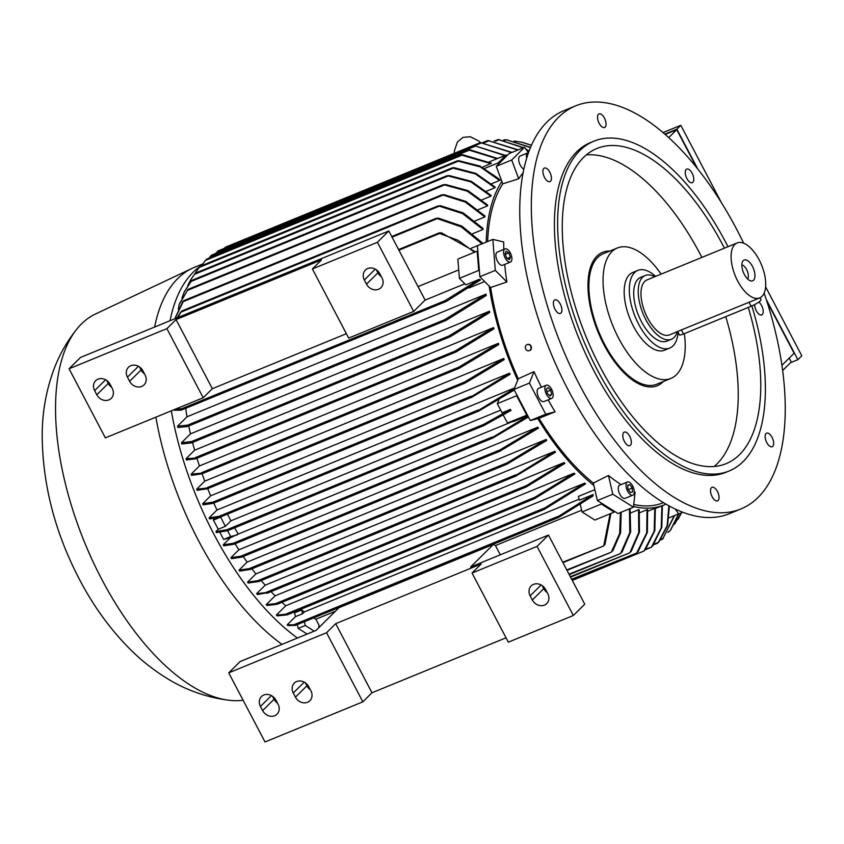 <?xml version="1.0" encoding="UTF-8"?>
<svg xmlns="http://www.w3.org/2000/svg" width="844" height="844" viewBox="0 0 844 844"><rect width="100%" height="100%" fill="white"/><g stroke="black" fill="none" stroke-linecap="round" stroke-linejoin="round"><path stroke-width="1.27" d="M531.52 145.147L530.792 144.978M531.435 145.337L521.75 142.225L515.336 141.286M522.383 142.372L531.477 145.242M516.496 141.296L514.028 141.085M506.115 154.98L498.129 162.913L498.561 164.063L506.78 155.908L506.115 154.98L489.119 161.953M496.979 158.735L468.272 149.852L469.791 149.736L497.601 158.472M468.272 149.852L211.475 255.183L209.808 257.135M210.884 255.943L211.433 255.204L210.884 255.943M504.701 155.56L474.497 145.738L505.261 155.338M217.362 251.723L217.826 251.027L217.362 251.723M217.879 250.995L216.191 252.968M511.548 152.606L480.394 142.604L225.306 247.229L223.491 249.265M480.373 142.625L512.055 152.395M224.82 247.946L225.232 247.271L224.82 247.946M517.805 150.042L487.832 140.505L518.248 149.852M528.945 151.456L526.213 149.62M523.227 147.816L498.983 139.766L495.512 141.191M494.151 140.98L498.677 139.64L523.607 147.658M525.696 148.892L529.072 151.097M500.017 139.851L497.58 139.587M530.475 147.563L506.421 139.777L504.649 140.505M506.178 139.756L530.57 147.331M506.769 139.809L507.402 139.872M482.43 167.249L491.387 163.23L462.554 154.684L460.94 154.832L206.643 259.14L204.849 261.144M498.129 162.913L484.667 168.431M490.955 163.652L460.866 154.874M475.773 145.98L216.634 252.272L215.695 253.443M469.517 150.095L210.304 256.428L208.901 258.211M462.122 155.106L205.472 260.385L201.347 265.807M198.593 268.297L190.638 279.881L187.737 285.557M499.553 180.479L480.247 166.869L457.142 160.898L458.809 160.719L479.761 165.973L498.403 178.474L499.753 180.205A184.963 88.441 67.7 0 0 499.553 180.479L491.609 183.739M506.78 155.908L509.09 153.608L524.535 147.278L528.439 152.743M665.146 134.418L676.73 129.67L696.669 167.65M766.89 301.403L794.109 353.246L781.924 365.315M789.214 358.088L791.261 361.971L782.652 370.505M790.533 362.688L797.875 359.681L766.268 299.472M697.809 169.074L676.867 129.185L664.819 134.133M663.015 132.592L680.791 125.302L721.42 202.676M765.614 286.854L801.8 355.788L797.875 359.681M680.791 125.302L676.867 129.185M676.73 129.67L668.712 137.614M674.44 524.346L681.298 512.941M681.414 512.888L678.323 518.849M667.878 532.48L670.305 530.412L678.555 513.912M678.787 513.964L670.632 529.99M678.671 513.859L669.197 517.752M674.567 515.547L662.614 539.126L674.187 515.705M662.614 539.126L660.324 540.076M654.089 544.095L658.341 542.354L667.182 525.569L668.87 505.778M659.417 541.152L657.771 543.093M669.397 506.062L667.593 525.422L658.921 541.859M633.517 506.495A184.963 88.441 67.7 0 0 664.112 504.923A184.963 88.441 67.7 0 0 665.948 504.121M630.816 512.888L638.549 509.723A184.963 88.441 67.7 0 0 639.224 509.765L639.488 532.089L631.143 551.501M639.731 512.709L647.021 509.723A184.963 88.441 67.7 0 0 647.633 509.671L647.39 532.374L638.064 551.723M647.897 511.2L654.775 508.373A184.963 88.441 67.7 0 0 655.345 508.225L654.817 530.676L645.312 549.718M645.892 549.011L651.399 547.26L661.232 527.869L661.886 505.841M653.034 545.319L651.346 547.292L645.249 549.792M662.413 505.619L661.78 527.447L652.591 546.015M572.063 580.007L643.993 551.016L654.195 531.14L654.775 508.383M645.734 549.033L643.909 551.058L572.285 580.44M571.652 579.216L636.692 553.042L646.704 532.838L647.021 509.723M638.423 551.069L636.576 553.105L571.873 579.649M570.322 576.695L629.846 552.788L638.76 532.522L638.549 509.723M631.396 550.889L629.677 552.862M569.004 574.173L620.583 553.527L629.803 532.575L629.413 508.848M622.25 551.586L620.361 553.611M630.067 508.584L630.647 531.91L622.007 552.187M566.767 569.932L611.351 552.145L619.644 533.503L620.446 512.53M613.008 550.235L611.056 552.25M621.173 512.234L620.604 532.807L612.818 550.794M614.179 512.118L614.284 511.2L601.076 502.887L601.339 504.037L614.179 512.118L594.872 520.041L582.033 511.96L601.339 504.037M580.345 504.67L582.033 511.96M500.323 554.814L495.46 545.562A184.963 88.441 -112.3 0 1 493.402 544.391L338.919 607.754L316.099 630.384L240.15 661.538L228.724 672.858L265.016 741.971L362.846 701.839L326.565 632.726L228.724 672.858M495.46 545.562L581.632 510.219M313.599 617.924A184.963 88.441 67.7 0 0 315.878 619.232L335.437 611.204M326.565 632.726L335.701 623.663L481.175 563.992L472.039 573.055L508.32 642.168L573.329 615.498L537.048 546.384L472.039 573.055M537.048 546.384L548.463 535.064L470.583 567.01L493.402 544.391M573.329 615.498L584.755 604.177L548.463 535.064M506.031 637.8L371.982 692.776L362.846 701.839M530.148 595.832A9.506 8.187 45.2 0 1 531.182 585.915A9.506 8.187 45.2 0 1 545.604 589.502L547.777 593.649A9.506 8.187 45.2 0 1 546.743 603.566A9.506 8.187 45.2 0 1 532.332 599.979L530.148 595.832L541.109 584.966M542.143 585.599L543.747 588.658A9.506 8.187 -134.8 0 0 547.207 592.551M371.982 692.776L335.701 623.663M260.448 706.46A9.506 8.187 45.2 0 1 261.482 696.543A9.506 8.187 45.2 0 1 275.904 700.13L278.077 704.276A9.506 8.187 45.2 0 1 277.043 714.193A9.506 8.187 45.2 0 1 262.632 710.606L260.448 706.46L271.409 695.593M293.279 692.998A9.506 8.187 45.2 0 1 294.313 683.081A9.506 8.187 45.2 0 1 308.725 686.657L310.908 690.803A9.506 8.187 45.2 0 1 309.875 700.72A9.506 8.187 45.2 0 1 295.453 697.144L293.279 692.998L304.241 682.131M305.275 682.764L306.878 685.824A9.506 8.187 -134.8 0 0 310.328 689.717M272.443 696.226L274.047 699.286A9.506 8.187 -134.8 0 0 277.507 703.179M315.878 619.232L319.021 625.214L318.737 627.767M304.378 621.711L305.254 625.488L314.232 631.143M562.726 562.231L603.703 545.92L610.117 513.785M604.99 544.18L603.365 546.026M610.929 513.447L604.926 544.665M558.717 517.361L557.989 517.161L558.717 517.361L593.005 495.998L593.184 494.521L579.311 500.207L578.425 496.399L594.841 489.668M295.358 625.393L288.026 625.583A206.801 98.875 -112.3 0 1 287.16 624.866L293.775 624.782L559.224 515.906L593.184 494.521M558.011 517.488L559.889 515.789M293.68 624.993L295.474 625.172M287.16 624.866L295.453 616.647L294.567 612.839L301.646 609.927A184.963 88.441 67.7 0 0 304.368 611.921L579.079 499.237M304.368 611.921L302.532 613.746L295.453 616.647M301.646 609.927L302.532 613.746M305.254 625.488L298.175 628.4L297.299 624.613M307.153 634.044L298.175 628.4M634.298 491.852A181.291 86.679 67.7 0 0 635.11 492.221L633.443 507.202L617.998 513.532L614.284 511.2M633.443 507.202L612.807 494.215L608.461 475.457A181.291 86.679 67.7 0 0 621.078 484.593M601.076 502.887L597.362 500.555L612.807 494.215M597.362 500.555L593.321 483.095L608.461 475.457M241.616 557.135L242.08 556.439L241.616 557.135L231.509 558.665A206.801 98.875 -112.3 0 1 230.897 557.694L238.873 549.792A184.963 88.441 -112.3 0 1 235.117 543.768M238.873 549.792L537.86 427.148A184.963 88.441 67.7 0 0 538.472 428.119L499.901 451.202L241.774 557.082M250.341 569.436L250.763 568.75L250.341 569.436L239.664 571.071A206.801 98.875 -112.3 0 1 239.021 570.133L247.113 562.115A184.963 88.441 -112.3 0 1 243.241 556.481M247.113 562.115L546.1 439.471A184.963 88.441 67.7 0 0 546.754 440.399L507.022 464.158L250.51 569.373M258.876 581.484L259.182 580.851L258.876 581.484L248.263 583.035A206.801 98.875 -112.3 0 1 247.587 582.138L255.869 573.92A184.963 88.441 -112.3 0 1 251.955 568.782M255.869 573.92L554.856 451.276A184.963 88.441 67.7 0 0 555.552 452.162L515.758 476.111L514.481 476.132L554.856 451.276M266.82 593.353L266.957 592.794L257.346 594.524A206.801 98.875 -112.3 0 1 256.629 593.659L265.185 585.177A184.963 88.441 -112.3 0 1 261.218 580.535M265.185 585.177L564.172 462.533A184.963 88.441 67.7 0 0 564.91 463.377L526.255 486.946L525.137 486.893L526.255 486.946M277.075 604.283L266.957 605.486A206.801 98.875 -112.3 0 1 266.198 604.663L275.123 595.822A184.963 88.441 -112.3 0 1 271.051 591.633M275.123 595.822L574.11 473.178A184.963 88.441 67.7 0 0 574.901 473.969L534.431 498.72L533.387 498.646L534.431 498.72M287.16 614.865L277.148 615.877A206.801 98.875 -112.3 0 1 276.347 615.097L285.768 605.749A184.963 88.441 -112.3 0 1 281.896 602.321M285.768 605.749L584.755 483.116A184.963 88.441 67.7 0 0 585.609 483.844L544.201 509.428L543.283 509.301L544.201 509.428M294.567 612.839A184.963 88.441 -112.3 0 1 293.712 612.195M593.321 483.095A182.589 87.301 -112.3 0 1 539.01 418.307L537.807 418.613A184.963 88.441 67.7 0 0 593.87 485.49M528.418 416.978L492.685 438.099L491.176 438.215L527.88 415.955M492.685 438.099L233.946 544.243M232.585 543.99L234.347 543.599M233.788 544.296L234.326 543.568L233.788 544.296L223.787 545.825A206.801 98.875 -112.3 0 1 223.217 544.823L230.391 537.712L223.597 539.453L219.904 532.395M276.347 615.097L285.525 614.274L544.739 507.951L584.755 483.116M543.283 509.597L545.604 507.814M285.325 614.569L287.424 614.548M266.198 604.663L275.598 603.629L534.811 497.306L574.11 473.178M533.408 498.888L535.771 497.158M275.344 603.987L277.391 603.903M256.629 593.659L265.543 592.625L526.434 485.606L564.172 462.533M525.179 487.093L527.458 485.479M265.269 593.026L267.137 592.931M515.758 476.111L514.481 476.132M257.325 581.189L259.319 580.967M507.286 464.042L505.894 464.105L507.212 462.807L546.1 439.471M248.896 569.141L250.847 568.845M500.154 451.086L498.709 451.171L499.912 449.926L537.86 427.148M240.318 556.818L242.133 556.502M527.764 415.733L514.249 421.272L507.466 423.013L527.352 414.942L516.897 395.034L516.612 395.741L526.772 415.09M226.234 530.507L228.123 529.99L227.585 530.718L484.055 425.503L511.01 410.427L510.472 409.393L502.106 412.822L497.306 403.664L516.612 395.741M503.298 415.09L507.466 423.013M484.055 425.503L482.378 425.692L483.517 424.469L510.472 409.393M498.762 400.035L497.306 403.664M227.479 514.133A184.963 88.441 67.7 0 0 230.897 520.832L500.714 410.152M220.622 516.95L225.327 526.35L218.248 529.251L213.437 520.094L214.049 518.585M230.897 520.832L225.327 526.35M227.585 530.718L216.497 532.575A206.801 98.875 -112.3 0 1 216.222 532.058A206.801 98.875 -112.3 0 1 215.948 531.541L226.867 529.747L483.517 424.469M234.653 527.827A184.963 88.441 67.7 0 0 238.187 534.094L511.527 421.968M238.187 534.094L230.391 537.712M227.616 530.707L230.686 536.541L237.47 534.811M514.27 390.033L478.685 411.081L477.018 411.26L514.302 388.578M219.482 517.404L209.607 518.902A206.801 98.875 -112.3 0 1 209.101 517.836L219.092 516.306L220.178 516.612L219.64 517.351L478.432 411.197M220.157 516.581L218.48 517.108M209.101 517.836L216.992 510.008L514.555 387.955M220.527 517.193L213.437 520.094M215.948 531.541L218.248 529.251M230.686 536.541L223.597 539.453M223.217 544.823L233.092 543.325L492.295 437.002M230.897 557.694L240.762 556.217L499.912 449.926M239.021 570.133L249.328 568.592L507.212 462.807M247.587 582.138L257.694 580.704L515.853 474.813M537.807 418.613L530.285 420.544L527.352 414.942M530.285 420.544L545.73 414.204L529.41 383.102L534.02 371.634A181.291 86.679 67.7 0 0 541.437 387.206M516.897 395.034L513.954 389.443L529.41 383.102M513.954 389.443L518.248 378.777L534.02 371.634M187.02 416.778L486.007 294.134A184.963 88.441 67.7 0 0 486.249 295.474L445.991 320.425L187.168 426.589L177.831 427.465A206.801 98.875 -112.3 0 1 177.546 426.167L187.02 416.778A184.963 88.441 -112.3 0 1 185.68 408.327M190.459 433.858L489.446 311.214A184.963 88.441 67.7 0 0 489.742 312.491L450.211 336.735L191.388 442.9L181.84 443.986A206.801 98.875 -112.3 0 1 181.502 442.731L190.459 433.858A184.963 88.441 -112.3 0 1 188.75 425.946M194.626 450.211L493.613 327.577A184.963 88.441 67.7 0 0 493.962 328.801L455.992 351.98L195.481 458.841L186.418 459.927A206.801 98.875 -112.3 0 1 186.049 458.725L194.626 450.211A184.963 88.441 -112.3 0 1 192.537 442.425M199.416 465.951L498.414 343.318A184.963 88.441 67.7 0 0 498.804 344.5L459.537 368.153L201.8 473.874L191.525 475.362A206.801 98.875 -112.3 0 1 191.113 474.191L199.416 465.951A184.963 88.441 -112.3 0 1 196.968 458.229M204.775 481.143L503.762 358.5A184.963 88.441 67.7 0 0 504.195 359.649L465.044 383.102L207.582 488.708L197.116 490.311A206.801 98.875 -112.3 0 1 196.663 489.182L204.775 481.143A184.963 88.441 -112.3 0 1 202.085 473.758M213.005 503.351L203.14 504.828A206.801 98.875 -112.3 0 1 202.665 503.72L210.641 495.818A184.963 88.441 -112.3 0 1 207.698 488.665M210.641 495.818L509.628 373.175A184.963 88.441 67.7 0 0 510.103 374.282L472.155 397.049L470.414 397.26L509.628 373.175M216.992 510.008A184.963 88.441 -112.3 0 1 213.785 503.045M518.248 378.777A182.589 87.301 -112.3 0 1 490.638 287.509L489.151 286.032A184.963 88.441 67.7 0 0 517.657 380.233M484.667 281.548L469 287.973M202.665 503.72L212.772 502.191L213.775 502.528L213.173 503.298L471.901 397.165M213.754 502.444L212.087 503.066M465.044 383.102L463.44 383.239L464.284 382.142L503.762 358.5M196.663 489.182L208.31 487.895M208.278 487.769L206.558 488.497M459.537 368.153L457.881 368.311L458.619 367.256L498.414 343.318M191.113 474.191L202.581 473.041M202.56 472.862L200.872 473.674M455.992 351.98L454.378 352.127L454.948 351.136L493.613 327.577M186.049 458.725L196.209 458.028M196.198 457.796L194.711 458.619M450.211 336.735L448.481 336.925L448.976 335.965L489.446 311.214M181.502 442.731L191.63 441.528L192.242 442.034M192.253 441.75L190.67 442.699M445.991 320.425L444.218 320.636L444.598 319.718L486.007 294.134M177.546 426.167L187.558 425.154L188.054 425.703M188.107 425.365L186.535 426.41M478.706 270.439L479.413 271.156L477.841 251.312L477.176 251.153L478.706 270.439L459.389 278.362L465.856 284.829L479.255 279.332L480.521 279.923L446.56 301.308L181.217 410.163L174.497 410.268A206.801 98.875 -112.3 0 1 174.381 409.572M444.788 301.53L444.967 300.707L479.255 279.332M446.993 300.759L444.503 301.266M175.383 409.161L181.608 408.728L181.903 409.361M181.956 408.96L180.785 409.952M477.176 251.153L457.859 259.076L459.389 278.362M425.07 300.126L464.833 283.806M458.725 269.901L418.023 286.601M377.395 242.302L413.687 311.415L425.102 300.084L388.82 230.971L80.496 357.445L69.071 368.765L166.912 328.632L176.048 319.581L321.522 259.91L312.385 268.962L377.395 242.302L388.82 230.971M413.687 311.415L348.667 338.075L312.385 268.962M346.378 333.707L212.34 388.694L203.204 397.746L105.363 437.878L69.071 368.765M94.633 390.624A9.506 8.187 45.2 0 1 95.667 380.707A9.506 8.187 45.2 0 1 110.079 384.284L112.252 388.43A9.506 8.187 45.2 0 1 111.229 398.357A9.506 8.187 45.2 0 1 96.807 394.77L94.633 390.624L105.595 379.758M127.455 377.162A9.506 8.187 45.2 0 1 128.488 367.245A9.506 8.187 45.2 0 1 142.91 370.822L145.084 374.968A9.506 8.187 45.2 0 1 144.05 384.885A9.506 8.187 45.2 0 1 129.638 381.309L127.455 377.162L138.416 366.296M203.204 397.746L166.912 328.632M139.45 366.929L141.053 369.978A9.506 8.187 -134.8 0 0 144.514 373.881M106.618 380.391L108.232 383.45A9.506 8.187 -134.8 0 0 111.682 387.343M212.34 388.694L176.048 319.581M364.334 279.997A9.506 8.187 45.2 0 1 365.368 270.08A9.506 8.187 45.2 0 1 379.779 273.656L381.963 277.803A9.506 8.187 45.2 0 1 380.929 287.72A9.506 8.187 45.2 0 1 366.507 284.143L364.334 279.997L375.295 269.13M376.329 269.763L377.933 272.823A9.506 8.187 -134.8 0 0 381.382 276.716M474.486 252.261L458.134 240.308L439.629 233.482L439.502 232.775L398.568 249.56M441.106 232.627L475.425 251.871M439.091 233.134L441.612 232.997M675.2 509.006L678.755 513.985L682.891 512.287M489.151 286.032L479.856 276.726L479.413 271.156M501.199 179.614L499.753 180.205M438.11 218.026L461.942 226.15L482.051 242.639A184.963 88.441 67.7 0 0 482.008 243.81L471.321 248.199M482.008 243.81L461.225 226.857L436.274 218.258L391.732 236.531M435.873 218.575L438.774 218.364M443.733 194.542L465.899 201.442L485.005 216.032A184.963 88.441 67.7 0 0 484.836 216.929L465.266 202.064L442.034 194.721L183.665 300.707L174.972 318.694A206.801 98.875 -112.3 0 1 175.109 318.146A206.801 98.875 -112.3 0 1 175.151 317.966L182.842 301.561M178.306 309.104L179.361 303.988L188.001 289.408L178.991 305.022M297.436 638.032A213.089 101.881 -112.3 0 1 213.954 534.305A213.089 101.881 -112.3 0 1 171.311 410.828M170.055 320.709A213.089 101.881 -112.3 0 1 200.25 266.293M200.366 266.208A213.089 101.881 -112.3 0 1 201.653 265.343M281.991 644.373A213.089 101.881 -112.3 0 1 198.509 540.635A213.089 101.881 -112.3 0 1 155.866 417.168M243.104 700.246A207.54 99.233 -112.3 0 1 229.568 700.33A207.54 99.233 -112.3 0 1 101.702 579.184A207.54 99.233 -112.3 0 1 77.131 328.706A207.54 99.233 -112.3 0 1 95.477 314L192.126 268.371A213.089 101.881 -112.3 0 1 194.436 267.348L202.571 264.014M154.61 327.05A213.089 101.881 -112.3 0 1 192.126 268.371M195.555 273.097L452.3 167.787L453.207 168.178L194.669 274.226M190.902 279.438L194.795 273.931M452.152 167.882L454.916 167.956M184.456 291.518L191.831 280.398L184.224 291.992L181.903 298.101M448.829 175.478L471.416 181.355L491.155 195.502A184.963 88.441 67.7 0 0 490.87 196.188L470.836 181.882L447.088 175.679L191.81 280.387M446.898 175.805L449.789 175.805M445.21 184.403L467.956 190.607L487.726 205.092A184.963 88.441 67.7 0 0 487.494 205.883L467.323 191.177L443.427 184.614L187.959 289.408M443.195 184.783L446.096 184.73M182.304 302.447L183.728 300.781M441.76 194.932L444.493 194.901M440.051 205.588L463.229 212.91L483.074 228.471A184.963 88.441 67.7 0 0 482.958 229.494L462.533 213.564L438.236 205.82L181.766 311.014L177.483 317.661M180.352 312.755L181.882 311.098M177.061 317.84L180.838 311.921M437.899 206.084L440.779 205.936M482.958 229.494L472.745 233.682M484.836 216.929L475.088 220.928M487.494 205.883L478.221 209.692M490.87 196.188L482.051 199.806M453.935 167.629L475.953 173.431L495.238 187.146A184.963 88.441 67.7 0 0 494.901 187.748L486.534 191.177M494.901 187.748L475.436 173.938L453.207 168.178M487.642 241.532A182.589 87.301 -112.3 0 1 502.771 183.823L496.24 166.352L498.561 164.063M496.24 166.352L511.696 160.012L524.535 147.278M663.437 502.634A182.589 87.301 -112.3 0 1 633.749 504.448M632.842 495.175L625.119 498.35A7.132 3.408 -112.3 0 1 622.904 497.949A7.132 3.408 -112.3 0 1 618.61 491.071A7.132 3.408 -112.3 0 1 619.707 485.152L627.43 481.987A7.132 3.408 67.7 0 0 626.332 487.906A7.132 3.408 67.7 0 0 630.637 494.784A7.132 3.408 67.7 0 0 632.842 495.175A7.132 3.408 67.7 0 0 633.949 489.267A7.132 3.408 67.7 0 0 629.645 482.388A7.132 3.408 67.7 0 0 627.43 481.987M632.272 488.032L632.589 492.01L630.457 492.558L628.01 489.13L627.693 485.152L629.824 484.604L632.272 488.032L628.411 489.625L627.999 489.045M629.824 484.604L627.714 485.469M548.146 399.866A181.291 86.679 67.7 0 0 555.109 411.809L539.01 418.307M555.109 411.809L545.73 414.204M551.712 398.4L543.99 401.565A7.132 3.408 -112.3 0 1 538.715 397.524A7.132 3.408 -112.3 0 1 538.577 388.377L546.3 385.212A7.132 3.408 67.7 0 0 546.437 394.348A7.132 3.408 67.7 0 0 551.712 398.4A7.132 3.408 67.7 0 0 551.575 389.253A7.132 3.408 67.7 0 0 546.3 385.212M504.712 264.436A181.291 86.679 67.7 0 0 506.885 281.98L490.638 287.509M506.885 281.98L495.301 270.397L492.843 239.401L503.71 241.943A181.291 86.679 67.7 0 0 503.794 249.402M523.09 172.82A181.291 86.679 67.7 0 0 518.701 178.801L502.771 183.823M551.649 394.443L549.993 396.079L547.355 393.441L546.363 389.168L548.02 387.533L550.657 390.171L551.649 394.443L549.317 395.403M550.657 390.171L546.954 391.69M527.595 344.457A3.228 2.827 75.7 0 1 531.203 346.451A3.228 2.827 75.7 0 1 529.188 350.703M525.58 348.699A3.228 2.827 -104.3 0 0 530.834 346.546A3.228 2.827 -104.3 0 0 525.58 348.699M764.147 293.121A217.836 104.15 -112.3 0 1 758.07 497.454A217.836 104.15 -112.3 0 1 740.958 508.932L729.374 513.69A217.836 104.15 -112.3 0 1 558.855 371.117A217.836 104.15 -112.3 0 1 546.923 122.095A217.836 104.15 -112.3 0 1 564.035 110.606L575.619 105.848A217.836 104.15 -112.3 0 1 743.68 243.22M765.297 435.029A7.332 3.503 -112.3 0 1 766.626 433.162A7.332 3.503 -112.3 0 1 771.701 436.707A7.332 3.503 -112.3 0 1 773.515 444.841A7.332 3.503 -112.3 0 1 772.186 446.719A7.332 3.503 -112.3 0 1 767.112 443.174A7.332 3.503 -112.3 0 1 765.297 435.029M712.695 487.199A7.332 3.503 -112.3 0 1 718.286 493.445A7.332 3.503 -112.3 0 1 717.569 500.882A7.332 3.503 -112.3 0 1 716.872 501.009A7.332 3.503 -112.3 0 1 711.281 494.753A7.332 3.503 -112.3 0 1 711.998 487.326A7.332 3.503 -112.3 0 1 712.695 487.199M628.221 434.027A7.332 3.503 -112.3 0 1 631.238 440.927A7.332 3.503 -112.3 0 1 629.846 445.674A7.332 3.503 -112.3 0 1 625.91 443.765A7.332 3.503 -112.3 0 1 622.893 436.865A7.332 3.503 -112.3 0 1 624.286 432.117A7.332 3.503 -112.3 0 1 628.221 434.027M561.365 306.688A7.332 3.503 -112.3 0 1 560.416 313.44A7.332 3.503 -112.3 0 1 553.917 306.625A7.332 3.503 -112.3 0 1 554.856 299.873A7.332 3.503 -112.3 0 1 561.365 306.688M551.28 179.751A7.332 3.503 -112.3 0 1 549.95 181.629A7.332 3.503 -112.3 0 1 544.876 178.084A7.332 3.503 -112.3 0 1 543.061 169.95A7.332 3.503 -112.3 0 1 544.391 168.072A7.332 3.503 -112.3 0 1 549.465 171.617A7.332 3.503 -112.3 0 1 551.28 179.751M603.893 127.592A7.332 3.503 -112.3 0 1 598.301 121.336A7.332 3.503 -112.3 0 1 599.018 113.908A7.332 3.503 -112.3 0 1 599.704 113.782A7.332 3.503 -112.3 0 1 605.296 120.027A7.332 3.503 -112.3 0 1 604.578 127.465A7.332 3.503 -112.3 0 1 603.893 127.592M688.356 180.753A7.332 3.503 -112.3 0 1 685.349 173.864A7.332 3.503 -112.3 0 1 686.731 169.117A7.332 3.503 -112.3 0 1 690.677 171.026A7.332 3.503 -112.3 0 1 693.684 177.915A7.332 3.503 -112.3 0 1 692.302 182.673A7.332 3.503 -112.3 0 1 688.356 180.753M758.851 302.057A7.332 3.503 -112.3 0 1 762.67 308.155A7.332 3.503 -112.3 0 1 761.721 314.907A7.332 3.503 -112.3 0 1 755.222 308.102A7.332 3.503 -112.3 0 1 754.673 304.578M740.958 508.932A217.836 104.15 -112.3 0 1 570.438 366.359A217.836 104.15 -112.3 0 1 558.506 117.337A217.836 104.15 -112.3 0 1 575.619 105.848M751.856 305.939A178.232 85.212 -112.3 0 1 743.153 461.573A178.232 85.212 -112.3 0 1 729.153 470.973L725.924 472.292A178.232 85.212 -112.3 0 1 586.411 355.641A178.232 85.212 -112.3 0 1 576.652 151.888A178.232 85.212 -112.3 0 1 590.652 142.499L593.87 141.18A178.232 85.212 -112.3 0 1 727.971 246.701M729.153 470.973A178.232 85.212 -112.3 0 1 589.629 354.322A178.232 85.212 -112.3 0 1 579.87 150.57A178.232 85.212 -112.3 0 1 593.87 141.18M748.28 307.416A170.309 81.425 -112.3 0 1 739.523 454.663A170.309 81.425 -112.3 0 1 726.146 463.641A170.309 81.425 -112.3 0 1 592.826 352.17A170.309 81.425 -112.3 0 1 583.499 157.48A170.309 81.425 -112.3 0 1 596.877 148.502A170.309 81.425 -112.3 0 1 724.416 248.157M725.756 316.658A170.309 81.425 -112.3 0 1 716.989 463.905A170.309 81.425 -112.3 0 1 714.151 466.489M663.373 381.509A72.088 34.467 -112.3 0 1 662.983 381.899A72.088 34.467 -112.3 0 1 603.987 344.774A72.088 34.467 -112.3 0 1 596.951 256.122A72.088 34.467 -112.3 0 1 609.864 251.058M684.379 333.633A70.495 33.707 -112.3 0 1 676.424 374.715A70.495 33.707 -112.3 0 1 670.885 378.428L656.727 384.242A70.495 33.707 -112.3 0 1 601.54 338.096A70.495 33.707 -112.3 0 1 597.679 257.504A70.495 33.707 -112.3 0 1 603.217 253.78L617.375 247.978A70.495 33.707 -112.3 0 1 661.137 274.121M670.885 378.428A70.495 33.707 -112.3 0 1 618.726 338.391A70.495 33.707 -112.3 0 1 611.837 251.691A70.495 33.707 -112.3 0 1 617.375 247.978M678.112 332.378A41.978 20.077 -112.3 0 1 673.016 345.871A41.978 20.077 -112.3 0 1 669.714 348.087L664.566 350.197A41.978 20.077 -112.3 0 1 633.506 326.354A41.978 20.077 -112.3 0 1 629.402 274.722A41.978 20.077 -112.3 0 1 632.705 272.507L637.853 270.397A41.978 20.077 -112.3 0 1 655.64 276.378M669.714 348.087A41.978 20.077 -112.3 0 1 636.851 320.604A41.978 20.077 -112.3 0 1 634.551 272.612A41.978 20.077 -112.3 0 1 637.853 270.397M677.289 331.713A34.456 16.479 -112.3 0 1 671.37 339.277L666.865 341.124A34.456 16.479 -112.3 0 1 641.366 321.553A34.456 16.479 -112.3 0 1 640.712 277.359L645.217 275.513A34.456 16.479 -112.3 0 1 654.744 276.737M671.37 339.277A34.456 16.479 -112.3 0 1 645.871 319.707A34.456 16.479 -112.3 0 1 645.217 275.513M759.98 297.784L761.003 299.736A7.923 1.35 152.3 0 1 760.423 300.781A7.923 1.35 152.3 0 1 751.139 306.245L683.545 333.971L681.424 329.92L669.566 334.878A29.709 14.2 -112.3 0 1 647.58 318.009A29.709 14.2 -112.3 0 1 647.021 279.913L737.129 242.945A29.709 14.2 -112.3 0 1 759.115 259.815A29.709 14.2 -112.3 0 1 759.674 297.911A29.709 14.2 -112.3 0 1 737.698 281.041A29.709 14.2 -112.3 0 1 737.129 242.945M681.424 329.92L759.674 297.911M744.355 274.448A11.246 5.38 -112.3 0 1 742.794 261.197A11.246 5.38 -112.3 0 1 752.458 266.409A11.246 5.38 -112.3 0 1 750.896 280.947A11.246 5.38 -112.3 0 1 744.355 274.448M741.855 264.921A7.923 3.787 -112.3 0 1 746.581 269.521A7.923 3.787 -112.3 0 1 747.615 278.953M683.545 333.971A7.923 1.35 152.3 0 1 679.388 334.825L677.669 331.555M586.337 154.895A170.309 81.425 -112.3 0 1 701.891 257.399M479.856 276.726L495.301 270.397M523.85 169.106A7.132 3.408 -112.3 0 1 519.345 163.029A7.132 3.408 -112.3 0 1 519.566 156.414A7.132 3.408 -112.3 0 1 520.126 156.035L527.848 152.869A7.132 3.408 67.7 0 0 527.289 153.239A7.132 3.408 67.7 0 0 526.645 158.303M518.701 178.801L511.696 160.012M528.481 152.743A7.132 3.408 67.7 0 0 527.848 152.869M510.462 262.073L502.739 265.238A7.132 3.408 -112.3 0 1 498.53 262.895A7.132 3.408 -112.3 0 1 495.903 256.048A7.132 3.408 -112.3 0 1 497.327 252.05L505.05 248.885A7.132 3.408 67.7 0 0 503.636 252.883A7.132 3.408 67.7 0 0 506.252 259.72A7.132 3.408 67.7 0 0 510.462 262.073A7.132 3.408 67.7 0 0 511.886 258.074A7.132 3.408 67.7 0 0 509.27 251.227A7.132 3.408 67.7 0 0 505.05 248.885M509.354 259.752L506.706 258.085L505.113 253.812L506.157 251.206L508.805 252.862L510.409 257.146L509.354 259.752M510.409 257.146L507.255 258.433M508.805 252.862L505.292 254.308M477.841 251.312L477.398 245.731L492.843 239.401M501.874 181.428A184.963 88.441 67.7 0 0 486.197 242.122M481.808 142.784L474.729 145.685M489.32 140.663L484.298 142.72M458.229 161.204L199.321 267.4M669.619 531.245L668.321 531.783M663.321 538.335L660.863 539.337M546.195 590.621L545.372 590.958M545.773 589.829L544.77 590.241M544.18 587.424L543.293 587.783M532.332 599.979L543.747 588.658M295.453 697.144L306.878 685.824M262.632 710.606L274.047 699.286M558.359 517.509L295.516 625.33M492.179 438.31L234.094 544.169M543.758 509.618L287.403 614.77M533.967 498.909L277.328 604.177M525.791 487.125L267.073 593.258M515.262 476.311L259.171 581.358M506.769 464.253L250.657 569.299M499.648 451.287L241.911 557.008M483.506 425.735L227.753 530.644M477.999 410.11L219.092 516.306M478.168 411.292L219.799 517.277M471.3 396.142L212.772 502.191M471.627 397.26L213.332 503.224M464.284 382.142L207.35 487.537M464.77 383.208L207.751 488.634M458.619 367.256L201.727 472.629M459.263 368.258L201.969 473.79M454.948 351.136L195.523 457.553M455.739 352.075L195.618 458.777M448.976 335.965L191.63 441.528M449.936 336.83L191.546 442.815M444.598 319.718L187.558 425.154M445.737 320.52L187.315 426.515M444.967 300.707L181.608 408.728M446.138 301.487L181.323 410.11M129.638 381.309L141.053 369.978M96.807 394.77L108.232 383.45M366.507 284.143L377.933 272.823M439.629 233.482L398.906 250.193M436.591 218.891L392.059 237.164M447.932 176.101L190.987 281.495M444.155 185.089L187.262 290.463M442.572 195.27L183.148 301.688M438.69 206.4L181.333 311.963M751.139 306.245L749.008 302.194M454.251 153.323L454.42 150.717L457.427 141.971L463.018 137.382L470.224 136.728L478.495 140.843L480.458 142.583M521.75 142.225L523.016 142.52M474.497 145.738L217.889 250.995M487.832 140.505L482.726 142.604M504.849 139.65L503.372 140.262M457.226 160.845L200.302 266.229M198.277 268.698L198.92 267.886M678.048 519.303L678.587 518.406M670.305 530.412L670.948 529.589M657.75 543.103L653.53 544.844M664.112 504.923L655.387 508.499M546.416 591.053L545.73 591.327M545.994 590.262L545.087 590.631M629.74 552.841L570.544 577.127M544.496 587.814L543.515 588.215M620.467 553.59L569.225 574.606M611.214 552.219L566.999 570.354M603.566 545.994L562.948 562.653M558.538 517.456L295.453 625.372M543.969 509.544L287.298 614.822M534.189 498.836L277.222 604.241M526.012 487.051L266.957 593.311M515.505 476.227L259.034 581.432M77.131 328.706C67.161 341.113 59.428 354.659 53.91 369.345C46.177 390.329 42.263 412.241 42.2 435.071C42.495 484.224 54.892 532.279 79.368 579.237C93.325 605.971 110.247 629.297 130.113 649.236C141.17 660.272 153.197 669.83 166.194 677.901C185.469 690.012 206.601 697.492 229.568 700.33M190.638 279.881L191.177 278.984M184.224 291.992L184.678 291.032"/></g></svg>

